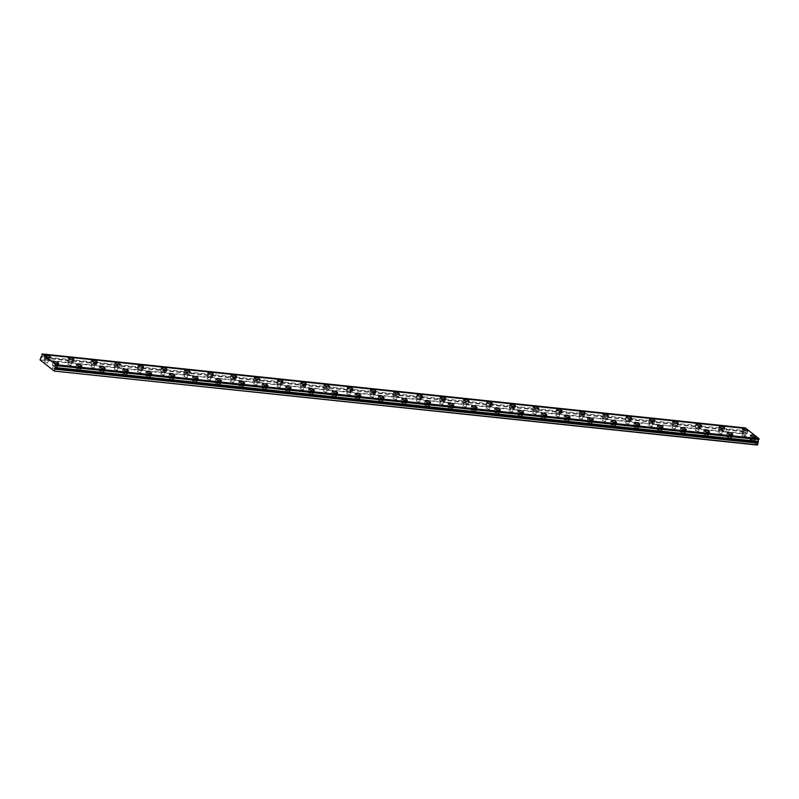 <?xml version="1.0" encoding="UTF-8"?>
<svg xmlns="http://www.w3.org/2000/svg" width="799" height="799" viewBox="0 0 799 799"><rect width="100%" height="100%" fill="white"/><g stroke="black" fill="none" stroke-linecap="round" stroke-linejoin="round"><path stroke-width="0.6" stroke-dasharray="4 3" d="M751.569 438.431L753.866 439.51L751.569 438.431M750.561 441.677L752.868 442.756L750.561 441.677M728.328 435.984L730.626 437.073L728.328 435.984M727.32 439.23L729.617 440.309L727.32 439.23M46.272 358.801L48.579 359.88L46.272 358.801M45.273 362.047L47.57 363.126L45.273 362.047M69.523 361.248L71.82 362.327L69.523 361.248M68.514 364.484L70.811 365.572L68.514 364.484M92.764 363.695L95.061 364.773L92.764 363.695M91.755 366.931L94.062 368.019L91.755 366.931M116.005 366.142L118.302 367.22L116.005 366.142M115.006 369.378L117.303 370.466L115.006 369.378M139.246 368.579L141.553 369.667L139.246 368.579M138.247 371.825L140.544 372.903L138.247 371.825M162.497 371.026L164.794 372.114L162.497 371.026M161.488 374.272L163.785 375.35L161.488 374.272M185.738 373.473L188.035 374.551L185.738 373.473M184.729 376.719L187.036 377.797L184.729 376.719M208.978 375.92L211.276 376.998L208.978 375.92M207.98 379.165L210.277 380.244L207.98 379.165M232.219 378.366L234.526 379.445L232.219 378.366M231.221 381.602L233.518 382.691L231.221 381.602M255.47 380.813L257.767 381.892L255.47 380.813M254.462 384.049L256.759 385.138L254.462 384.049M278.711 383.25L281.008 384.339L278.711 383.25M277.702 386.496L280.01 387.585L277.702 386.496M301.952 385.697L304.249 386.786L301.952 385.697M300.953 388.943L303.25 390.022L300.953 388.943M325.193 388.144L327.5 389.233L325.193 388.144M324.194 391.39L326.491 392.469L324.194 391.39M348.444 390.591L350.741 391.67L348.444 390.591M347.435 393.837L349.732 394.916L347.435 393.837M371.685 393.038L373.982 394.117L371.685 393.038M370.686 396.274L372.983 397.363L370.686 396.274M394.926 395.485L397.223 396.564L394.926 395.485M393.927 398.721L396.224 399.81L393.927 398.721M418.177 397.922L420.474 399.011L418.177 397.922M417.168 401.168L419.465 402.257L417.168 401.168M441.418 400.369L443.715 401.458L441.418 400.369M440.409 403.615L442.706 404.693L440.409 403.615M464.658 402.816L466.956 403.904L464.658 402.816M463.66 406.062L465.957 407.14L463.66 406.062M487.899 405.263L490.196 406.341L487.899 405.263M486.901 408.509L489.198 409.587L486.901 408.509M511.15 407.71L513.447 408.788L511.15 407.71M510.142 410.946L512.439 412.034L510.142 410.946M534.391 410.157L536.688 411.235L534.391 410.157M533.382 413.393L535.68 414.481L533.382 413.393M557.632 412.604L559.929 413.682L557.632 412.604M556.633 415.84L558.93 416.928L556.633 415.84M580.873 415.041L583.17 416.129L580.873 415.041M579.874 418.286L582.171 419.365L579.874 418.286M604.124 417.487L606.421 418.576L604.124 417.487M603.115 420.733L605.412 421.812L603.115 420.733M627.365 419.934L629.662 421.013L627.365 419.934M626.356 423.18L628.653 424.259L626.356 423.18M650.606 422.381L652.903 423.46L650.606 422.381M649.607 425.627L651.904 426.706L649.607 425.627M673.847 424.828L676.144 425.907L673.847 424.828M672.848 428.064L675.145 429.153L672.848 428.064M705.078 433.537L707.385 434.626L705.078 433.537M704.079 436.783L706.376 437.862L704.079 436.783M681.837 431.09L684.134 432.179L681.837 431.09M680.838 434.336L683.135 435.415L680.838 434.336M658.596 428.654L660.893 429.732L658.596 428.654M657.587 431.889L659.894 432.978L657.587 431.889M635.355 426.207L637.652 427.285L635.355 426.207M634.346 429.443L636.643 430.531L634.346 429.443M612.104 423.76L614.411 424.838L612.104 423.76M611.105 427.006L613.402 428.084L611.105 427.006M588.863 421.313L591.16 422.391L588.863 421.313M587.864 424.559L590.161 425.637L587.864 424.559M565.622 418.866L567.919 419.954L565.622 418.866M564.613 422.112L566.92 423.19L564.613 422.112M542.381 416.419L544.678 417.507L542.381 416.419M541.372 419.665L543.67 420.743L541.372 419.665M519.13 413.972L521.437 415.061L519.13 413.972M518.132 417.218L520.429 418.306L518.132 417.218M495.889 411.535L498.186 412.614L495.889 411.535M494.891 414.771L497.188 415.86L494.891 414.771M472.648 409.088L474.946 410.167L472.648 409.088M471.64 412.324L473.947 413.413L471.64 412.324M449.408 406.641L451.705 407.72L449.408 406.641M448.399 409.887L450.696 410.966L448.399 409.887M426.157 404.194L428.464 405.283L426.157 404.194M425.158 407.44L427.455 408.519L425.158 407.44M402.916 401.747L405.213 402.836L402.916 401.747M401.917 404.993L404.214 406.072L401.917 404.993M379.675 399.3L381.972 400.389L379.675 399.3M378.666 402.546L380.973 403.635L378.666 402.546M356.434 396.863L358.731 397.942L356.434 396.863M355.425 400.099L357.722 401.188L355.425 400.099M147.236 374.851L149.533 375.929L147.236 374.851M146.237 378.097L148.534 379.175L146.237 378.097M123.995 372.404L126.292 373.493L123.995 372.404M122.996 375.65L125.293 376.728L122.996 375.65M100.754 369.957L103.051 371.046L100.754 369.957M99.745 373.203L102.042 374.282L99.745 373.203M77.513 367.51L79.81 368.599L77.513 367.51M76.504 370.756L78.801 371.845L76.504 370.756M697.098 427.275L699.395 428.354L697.098 427.275M696.089 430.511L698.386 431.6L696.089 430.511M720.338 429.712L722.636 430.801L720.338 429.712M719.33 432.958L721.627 434.047L719.33 432.958M743.579 432.159L745.876 433.248L743.579 432.159M742.581 435.405L744.878 436.484L742.581 435.405M54.262 365.073L56.559 366.152L54.262 365.073M53.263 368.309L55.56 369.398L53.263 368.309M170.487 377.298L172.784 378.376L170.487 377.298M169.478 380.544L171.775 381.622L169.478 380.544M193.728 379.745L196.025 380.823L193.728 379.745M192.719 382.981L195.026 384.069L192.719 382.981M216.968 382.192L219.266 383.27L216.968 382.192M215.97 385.428L218.267 386.516L215.97 385.428M240.209 384.629L242.516 385.717L240.209 384.629M239.211 387.875L241.508 388.953L239.211 387.875M263.46 387.076L265.757 388.164L263.46 387.076M262.452 390.321L264.749 391.4L262.452 390.321M286.701 389.522L288.998 390.611L286.701 389.522M285.692 392.768L288 393.847L285.692 392.768M309.942 391.969L312.239 393.048L309.942 391.969M308.943 395.215L311.24 396.294L308.943 395.215M333.183 394.416L335.49 395.495L333.183 394.416M332.184 397.652L334.481 398.741L332.184 397.652M41.868 354.636L744.988 428.713A1.129 0.639 96 0 1 744.418 430.521L41.258 356.614M753.737 440.129A2.826 0.779 17.2 0 0 755.045 439.879A2.826 0.779 17.2 0 0 753.787 438.761A2.826 0.779 17.2 0 0 750.96 437.952A2.826 0.779 17.2 0 0 749.652 438.212A2.826 0.779 17.2 0 0 750.91 439.32A2.826 0.779 17.2 0 0 753.737 440.129M730.496 437.692A2.826 0.779 17.2 0 0 731.804 437.433A2.826 0.779 17.2 0 0 730.546 436.314A2.826 0.779 17.2 0 0 727.719 435.505A2.826 0.779 17.2 0 0 726.411 435.765A2.826 0.779 17.2 0 0 727.669 436.873A2.826 0.779 17.2 0 0 730.496 437.692M48.449 360.509A2.826 0.779 17.2 0 0 49.758 360.249A2.826 0.779 17.2 0 0 48.489 359.131A2.826 0.779 17.2 0 0 45.673 358.322A2.826 0.779 17.2 0 0 44.364 358.581A2.826 0.779 17.2 0 0 45.623 359.69A2.826 0.779 17.2 0 0 48.449 360.509M71.69 362.946A2.826 0.779 17.2 0 0 72.999 362.696A2.826 0.779 17.2 0 0 71.74 361.577A2.826 0.779 17.2 0 0 68.914 360.768A2.826 0.779 17.2 0 0 67.605 361.028A2.826 0.779 17.2 0 0 68.864 362.137A2.826 0.779 17.2 0 0 71.69 362.946M94.931 365.393A2.826 0.779 17.2 0 0 96.24 365.143A2.826 0.779 17.2 0 0 94.981 364.024A2.826 0.779 17.2 0 0 92.155 363.215A2.826 0.779 17.2 0 0 90.846 363.465A2.826 0.779 17.2 0 0 92.115 364.584A2.826 0.779 17.2 0 0 94.931 365.393M118.182 367.84A2.826 0.779 17.2 0 0 119.49 367.59A2.826 0.779 17.2 0 0 118.222 366.471A2.826 0.779 17.2 0 0 115.396 365.662A2.826 0.779 17.2 0 0 114.087 365.912A2.826 0.779 17.2 0 0 115.356 367.031A2.826 0.779 17.2 0 0 118.182 367.84M141.423 370.287A2.826 0.779 17.2 0 0 142.731 370.027A2.826 0.779 17.2 0 0 141.463 368.918A2.826 0.779 17.2 0 0 138.646 368.109A2.826 0.779 17.2 0 0 137.338 368.359A2.826 0.779 17.2 0 0 138.597 369.478A2.826 0.779 17.2 0 0 141.423 370.287M164.664 372.733A2.826 0.779 17.2 0 0 165.972 372.474A2.826 0.779 17.2 0 0 164.714 371.365A2.826 0.779 17.2 0 0 161.887 370.546A2.826 0.779 17.2 0 0 160.579 370.806A2.826 0.779 17.2 0 0 161.837 371.925A2.826 0.779 17.2 0 0 164.664 372.733M187.905 375.18A2.826 0.779 17.2 0 0 189.213 374.921A2.826 0.779 17.2 0 0 187.955 373.802A2.826 0.779 17.2 0 0 185.128 372.993A2.826 0.779 17.2 0 0 183.82 373.253A2.826 0.779 17.2 0 0 185.088 374.361A2.826 0.779 17.2 0 0 187.905 375.18M211.156 377.617A2.826 0.779 17.2 0 0 212.464 377.368A2.826 0.779 17.2 0 0 211.196 376.249A2.826 0.779 17.2 0 0 208.369 375.44A2.826 0.779 17.2 0 0 207.061 375.7A2.826 0.779 17.2 0 0 208.329 376.808A2.826 0.779 17.2 0 0 211.156 377.617M234.397 380.064A2.826 0.779 17.2 0 0 235.705 379.815A2.826 0.779 17.2 0 0 234.437 378.696A2.826 0.779 17.2 0 0 231.62 377.887A2.826 0.779 17.2 0 0 230.312 378.137A2.826 0.779 17.2 0 0 231.57 379.255A2.826 0.779 17.2 0 0 234.397 380.064M257.638 382.511A2.826 0.779 17.2 0 0 258.946 382.262A2.826 0.779 17.2 0 0 257.687 381.143A2.826 0.779 17.2 0 0 254.861 380.334A2.826 0.779 17.2 0 0 253.553 380.584A2.826 0.779 17.2 0 0 254.811 381.702A2.826 0.779 17.2 0 0 257.638 382.511M280.878 384.958A2.826 0.779 17.2 0 0 282.187 384.699A2.826 0.779 17.2 0 0 280.928 383.59A2.826 0.779 17.2 0 0 278.102 382.781A2.826 0.779 17.2 0 0 276.794 383.031A2.826 0.779 17.2 0 0 278.062 384.149A2.826 0.779 17.2 0 0 280.878 384.958M304.129 387.405A2.826 0.779 17.2 0 0 305.438 387.145A2.826 0.779 17.2 0 0 304.169 386.037A2.826 0.779 17.2 0 0 301.343 385.218A2.826 0.779 17.2 0 0 300.034 385.478A2.826 0.779 17.2 0 0 301.303 386.596A2.826 0.779 17.2 0 0 304.129 387.405M327.37 389.852A2.826 0.779 17.2 0 0 328.679 389.592A2.826 0.779 17.2 0 0 327.41 388.474A2.826 0.779 17.2 0 0 324.594 387.665A2.826 0.779 17.2 0 0 323.285 387.924A2.826 0.779 17.2 0 0 324.544 389.033A2.826 0.779 17.2 0 0 327.37 389.852M350.611 392.289A2.826 0.779 17.2 0 0 351.92 392.039A2.826 0.779 17.2 0 0 350.661 390.921A2.826 0.779 17.2 0 0 347.835 390.112A2.826 0.779 17.2 0 0 346.526 390.371A2.826 0.779 17.2 0 0 347.785 391.48A2.826 0.779 17.2 0 0 350.611 392.289M373.852 394.736A2.826 0.779 17.2 0 0 375.16 394.486A2.826 0.779 17.2 0 0 373.902 393.368A2.826 0.779 17.2 0 0 371.076 392.559A2.826 0.779 17.2 0 0 369.767 392.818A2.826 0.779 17.2 0 0 371.036 393.927A2.826 0.779 17.2 0 0 373.852 394.736M397.103 397.183A2.826 0.779 17.2 0 0 398.411 396.933A2.826 0.779 17.2 0 0 397.143 395.815A2.826 0.779 17.2 0 0 394.316 395.006A2.826 0.779 17.2 0 0 393.008 395.255A2.826 0.779 17.2 0 0 394.277 396.374A2.826 0.779 17.2 0 0 397.103 397.183M420.344 399.63A2.826 0.779 17.2 0 0 421.652 399.37A2.826 0.779 17.2 0 0 420.384 398.262A2.826 0.779 17.2 0 0 417.567 397.453A2.826 0.779 17.2 0 0 416.259 397.702A2.826 0.779 17.2 0 0 417.517 398.821A2.826 0.779 17.2 0 0 420.344 399.63M443.585 402.077A2.826 0.779 17.2 0 0 444.893 401.817A2.826 0.779 17.2 0 0 443.635 400.708A2.826 0.779 17.2 0 0 440.808 399.899A2.826 0.779 17.2 0 0 439.5 400.149A2.826 0.779 17.2 0 0 440.758 401.268A2.826 0.779 17.2 0 0 443.585 402.077M466.826 404.524A2.826 0.779 17.2 0 0 468.134 404.264A2.826 0.779 17.2 0 0 466.876 403.155A2.826 0.779 17.2 0 0 464.049 402.336A2.826 0.779 17.2 0 0 462.741 402.596A2.826 0.779 17.2 0 0 464.009 403.715A2.826 0.779 17.2 0 0 466.826 404.524M490.077 406.971A2.826 0.779 17.2 0 0 491.385 406.711A2.826 0.779 17.2 0 0 490.117 405.592A2.826 0.779 17.2 0 0 487.29 404.783A2.826 0.779 17.2 0 0 485.982 405.043A2.826 0.779 17.2 0 0 487.25 406.152A2.826 0.779 17.2 0 0 490.077 406.971M513.318 409.408A2.826 0.779 17.2 0 0 514.626 409.158A2.826 0.779 17.2 0 0 513.357 408.039A2.826 0.779 17.2 0 0 510.541 407.23A2.826 0.779 17.2 0 0 509.233 407.49A2.826 0.779 17.2 0 0 510.491 408.599A2.826 0.779 17.2 0 0 513.318 409.408M536.558 411.855A2.826 0.779 17.2 0 0 537.867 411.605A2.826 0.779 17.2 0 0 536.608 410.486A2.826 0.779 17.2 0 0 533.782 409.677A2.826 0.779 17.2 0 0 532.474 409.927A2.826 0.779 17.2 0 0 533.732 411.046A2.826 0.779 17.2 0 0 536.558 411.855M559.799 414.301A2.826 0.779 17.2 0 0 561.108 414.052A2.826 0.779 17.2 0 0 559.849 412.933A2.826 0.779 17.2 0 0 557.023 412.124A2.826 0.779 17.2 0 0 555.714 412.374A2.826 0.779 17.2 0 0 556.983 413.492A2.826 0.779 17.2 0 0 559.799 414.301M583.05 416.748A2.826 0.779 17.2 0 0 584.359 416.489A2.826 0.779 17.2 0 0 583.09 415.38A2.826 0.779 17.2 0 0 580.264 414.571A2.826 0.779 17.2 0 0 578.955 414.821A2.826 0.779 17.2 0 0 580.224 415.939A2.826 0.779 17.2 0 0 583.05 416.748M606.291 419.195A2.826 0.779 17.2 0 0 607.6 418.936A2.826 0.779 17.2 0 0 606.331 417.827A2.826 0.779 17.2 0 0 603.515 417.008A2.826 0.779 17.2 0 0 602.206 417.268A2.826 0.779 17.2 0 0 603.465 418.386A2.826 0.779 17.2 0 0 606.291 419.195M629.532 421.642A2.826 0.779 17.2 0 0 630.84 421.383A2.826 0.779 17.2 0 0 629.582 420.264A2.826 0.779 17.2 0 0 626.756 419.455A2.826 0.779 17.2 0 0 625.447 419.715A2.826 0.779 17.2 0 0 626.706 420.823A2.826 0.779 17.2 0 0 629.532 421.642M652.773 424.079A2.826 0.779 17.2 0 0 654.081 423.83A2.826 0.779 17.2 0 0 652.823 422.711A2.826 0.779 17.2 0 0 649.996 421.902A2.826 0.779 17.2 0 0 648.688 422.162A2.826 0.779 17.2 0 0 649.957 423.27A2.826 0.779 17.2 0 0 652.773 424.079M676.024 426.526A2.826 0.779 17.2 0 0 677.332 426.276A2.826 0.779 17.2 0 0 676.064 425.158A2.826 0.779 17.2 0 0 673.237 424.349A2.826 0.779 17.2 0 0 671.929 424.609A2.826 0.779 17.2 0 0 673.197 425.717A2.826 0.779 17.2 0 0 676.024 426.526M707.255 435.245A2.826 0.779 17.2 0 0 708.563 434.986A2.826 0.779 17.2 0 0 707.295 433.877A2.826 0.779 17.2 0 0 704.468 433.058A2.826 0.779 17.2 0 0 703.16 433.318A2.826 0.779 17.2 0 0 704.428 434.436A2.826 0.779 17.2 0 0 707.255 435.245M684.004 432.798A2.826 0.779 17.2 0 0 685.312 432.539A2.826 0.779 17.2 0 0 684.054 431.43A2.826 0.779 17.2 0 0 681.227 430.621A2.826 0.779 17.2 0 0 679.919 430.871A2.826 0.779 17.2 0 0 681.187 431.989A2.826 0.779 17.2 0 0 684.004 432.798M660.763 430.351A2.826 0.779 17.2 0 0 662.071 430.102A2.826 0.779 17.2 0 0 660.813 428.983A2.826 0.779 17.2 0 0 657.986 428.174A2.826 0.779 17.2 0 0 656.678 428.424A2.826 0.779 17.2 0 0 657.937 429.542A2.826 0.779 17.2 0 0 660.763 430.351M637.522 427.904A2.826 0.779 17.2 0 0 638.83 427.655A2.826 0.779 17.2 0 0 637.572 426.536A2.826 0.779 17.2 0 0 634.746 425.727A2.826 0.779 17.2 0 0 633.437 425.977A2.826 0.779 17.2 0 0 634.696 427.095A2.826 0.779 17.2 0 0 637.522 427.904M614.281 425.458A2.826 0.779 17.2 0 0 615.59 425.208A2.826 0.779 17.2 0 0 614.321 424.089A2.826 0.779 17.2 0 0 611.495 423.28A2.826 0.779 17.2 0 0 610.186 423.54A2.826 0.779 17.2 0 0 611.455 424.649A2.826 0.779 17.2 0 0 614.281 425.458M591.03 423.021A2.826 0.779 17.2 0 0 592.339 422.761A2.826 0.779 17.2 0 0 591.08 421.642A2.826 0.779 17.2 0 0 588.254 420.833A2.826 0.779 17.2 0 0 586.945 421.093A2.826 0.779 17.2 0 0 588.214 422.202A2.826 0.779 17.2 0 0 591.03 423.021M567.789 420.574A2.826 0.779 17.2 0 0 569.098 420.314A2.826 0.779 17.2 0 0 567.839 419.205A2.826 0.779 17.2 0 0 565.013 418.386A2.826 0.779 17.2 0 0 563.704 418.646A2.826 0.779 17.2 0 0 564.963 419.765A2.826 0.779 17.2 0 0 567.789 420.574M544.548 418.127A2.826 0.779 17.2 0 0 545.857 417.867A2.826 0.779 17.2 0 0 544.588 416.758A2.826 0.779 17.2 0 0 541.772 415.949A2.826 0.779 17.2 0 0 540.464 416.199A2.826 0.779 17.2 0 0 541.722 417.318A2.826 0.779 17.2 0 0 544.548 418.127M521.308 415.68A2.826 0.779 17.2 0 0 522.616 415.43A2.826 0.779 17.2 0 0 521.347 414.311A2.826 0.779 17.2 0 0 518.521 413.502A2.826 0.779 17.2 0 0 517.213 413.752A2.826 0.779 17.2 0 0 518.481 414.871A2.826 0.779 17.2 0 0 521.308 415.68M498.057 413.233A2.826 0.779 17.2 0 0 499.365 412.983A2.826 0.779 17.2 0 0 498.107 411.865A2.826 0.779 17.2 0 0 495.28 411.056A2.826 0.779 17.2 0 0 493.972 411.305A2.826 0.779 17.2 0 0 495.24 412.424A2.826 0.779 17.2 0 0 498.057 413.233M474.816 410.786A2.826 0.779 17.2 0 0 476.124 410.536A2.826 0.779 17.2 0 0 474.866 409.418A2.826 0.779 17.2 0 0 472.039 408.609A2.826 0.779 17.2 0 0 470.731 408.868A2.826 0.779 17.2 0 0 471.989 409.977A2.826 0.779 17.2 0 0 474.816 410.786M451.575 408.349A2.826 0.779 17.2 0 0 452.883 408.089A2.826 0.779 17.2 0 0 451.615 406.971A2.826 0.779 17.2 0 0 448.798 406.162A2.826 0.779 17.2 0 0 447.49 406.421A2.826 0.779 17.2 0 0 448.748 407.53A2.826 0.779 17.2 0 0 451.575 408.349M428.334 405.902A2.826 0.779 17.2 0 0 429.642 405.642A2.826 0.779 17.2 0 0 428.374 404.534A2.826 0.779 17.2 0 0 425.547 403.715A2.826 0.779 17.2 0 0 424.239 403.974A2.826 0.779 17.2 0 0 425.507 405.093A2.826 0.779 17.2 0 0 428.334 405.902M405.083 403.455A2.826 0.779 17.2 0 0 406.391 403.195A2.826 0.779 17.2 0 0 405.133 402.087A2.826 0.779 17.2 0 0 402.306 401.278A2.826 0.779 17.2 0 0 400.998 401.527A2.826 0.779 17.2 0 0 402.267 402.646A2.826 0.779 17.2 0 0 405.083 403.455M381.842 401.008A2.826 0.779 17.2 0 0 383.15 400.748A2.826 0.779 17.2 0 0 381.892 399.64A2.826 0.779 17.2 0 0 379.066 398.831A2.826 0.779 17.2 0 0 377.757 399.081A2.826 0.779 17.2 0 0 379.016 400.199A2.826 0.779 17.2 0 0 381.842 401.008M358.601 398.561A2.826 0.779 17.2 0 0 359.91 398.311A2.826 0.779 17.2 0 0 358.641 397.193A2.826 0.779 17.2 0 0 355.825 396.384A2.826 0.779 17.2 0 0 354.516 396.634A2.826 0.779 17.2 0 0 355.775 397.752A2.826 0.779 17.2 0 0 358.601 398.561M149.413 376.559A2.826 0.779 17.2 0 0 150.721 376.299A2.826 0.779 17.2 0 0 149.453 375.18A2.826 0.779 17.2 0 0 146.626 374.371A2.826 0.779 17.2 0 0 145.318 374.631A2.826 0.779 17.2 0 0 146.587 375.74A2.826 0.779 17.2 0 0 149.413 376.559M126.162 374.112A2.826 0.779 17.2 0 0 127.47 373.852A2.826 0.779 17.2 0 0 126.212 372.743A2.826 0.779 17.2 0 0 123.386 371.925A2.826 0.779 17.2 0 0 122.077 372.184A2.826 0.779 17.2 0 0 123.346 373.303A2.826 0.779 17.2 0 0 126.162 374.112M102.921 371.665A2.826 0.779 17.2 0 0 104.23 371.405A2.826 0.779 17.2 0 0 102.971 370.297A2.826 0.779 17.2 0 0 100.145 369.488A2.826 0.779 17.2 0 0 98.836 369.737A2.826 0.779 17.2 0 0 100.095 370.856A2.826 0.779 17.2 0 0 102.921 371.665M79.68 369.218A2.826 0.779 17.2 0 0 80.989 368.968A2.826 0.779 17.2 0 0 79.72 367.85A2.826 0.779 17.2 0 0 76.904 367.041A2.826 0.779 17.2 0 0 75.595 367.29A2.826 0.779 17.2 0 0 76.854 368.409A2.826 0.779 17.2 0 0 79.68 369.218M699.265 428.973A2.826 0.779 17.2 0 0 700.573 428.723A2.826 0.779 17.2 0 0 699.305 427.605A2.826 0.779 17.2 0 0 696.488 426.796A2.826 0.779 17.2 0 0 695.18 427.046A2.826 0.779 17.2 0 0 696.438 428.164A2.826 0.779 17.2 0 0 699.265 428.973M722.506 431.42A2.826 0.779 17.2 0 0 723.814 431.16A2.826 0.779 17.2 0 0 722.556 430.052A2.826 0.779 17.2 0 0 719.729 429.243A2.826 0.779 17.2 0 0 718.421 429.492A2.826 0.779 17.2 0 0 719.679 430.611A2.826 0.779 17.2 0 0 722.506 431.42M745.747 433.867A2.826 0.779 17.2 0 0 747.055 433.607A2.826 0.779 17.2 0 0 745.797 432.499A2.826 0.779 17.2 0 0 742.97 431.69A2.826 0.779 17.2 0 0 741.662 431.939A2.826 0.779 17.2 0 0 742.93 433.058A2.826 0.779 17.2 0 0 745.747 433.867M56.439 366.771A2.826 0.779 17.2 0 0 57.748 366.521A2.826 0.779 17.2 0 0 56.479 365.403A2.826 0.779 17.2 0 0 53.653 364.594A2.826 0.779 17.2 0 0 52.344 364.843A2.826 0.779 17.2 0 0 53.613 365.962A2.826 0.779 17.2 0 0 56.439 366.771M172.654 378.996A2.826 0.779 17.2 0 0 173.962 378.746A2.826 0.779 17.2 0 0 172.694 377.627A2.826 0.779 17.2 0 0 169.877 376.818A2.826 0.779 17.2 0 0 168.569 377.078A2.826 0.779 17.2 0 0 169.827 378.187A2.826 0.779 17.2 0 0 172.654 378.996M195.895 381.443A2.826 0.779 17.2 0 0 197.203 381.193A2.826 0.779 17.2 0 0 195.945 380.074A2.826 0.779 17.2 0 0 193.118 379.265A2.826 0.779 17.2 0 0 191.81 379.515A2.826 0.779 17.2 0 0 193.068 380.634A2.826 0.779 17.2 0 0 195.895 381.443M219.136 383.89A2.826 0.779 17.2 0 0 220.444 383.64A2.826 0.779 17.2 0 0 219.186 382.521A2.826 0.779 17.2 0 0 216.359 381.712A2.826 0.779 17.2 0 0 215.051 381.962A2.826 0.779 17.2 0 0 216.319 383.081A2.826 0.779 17.2 0 0 219.136 383.89M242.387 386.336A2.826 0.779 17.2 0 0 243.695 386.077A2.826 0.779 17.2 0 0 242.427 384.968A2.826 0.779 17.2 0 0 239.6 384.159A2.826 0.779 17.2 0 0 238.292 384.409A2.826 0.779 17.2 0 0 239.56 385.527A2.826 0.779 17.2 0 0 242.387 386.336M265.628 388.783A2.826 0.779 17.2 0 0 266.936 388.524A2.826 0.779 17.2 0 0 265.668 387.415A2.826 0.779 17.2 0 0 262.851 386.596A2.826 0.779 17.2 0 0 261.543 386.856A2.826 0.779 17.2 0 0 262.801 387.974A2.826 0.779 17.2 0 0 265.628 388.783M288.868 391.23A2.826 0.779 17.2 0 0 290.177 390.971A2.826 0.779 17.2 0 0 288.918 389.852A2.826 0.779 17.2 0 0 286.092 389.043A2.826 0.779 17.2 0 0 284.784 389.303A2.826 0.779 17.2 0 0 286.042 390.411A2.826 0.779 17.2 0 0 288.868 391.23M312.109 393.667A2.826 0.779 17.2 0 0 313.418 393.418A2.826 0.779 17.2 0 0 312.159 392.299A2.826 0.779 17.2 0 0 309.333 391.49A2.826 0.779 17.2 0 0 308.024 391.75A2.826 0.779 17.2 0 0 309.293 392.858A2.826 0.779 17.2 0 0 312.109 393.667M335.36 396.114A2.826 0.779 17.2 0 0 336.669 395.865A2.826 0.779 17.2 0 0 335.4 394.746A2.826 0.779 17.2 0 0 332.574 393.937A2.826 0.779 17.2 0 0 331.265 394.197A2.826 0.779 17.2 0 0 332.534 395.305A2.826 0.779 17.2 0 0 335.36 396.114M757.372 445.043L743.14 433.867L40.02 359.9M743.14 433.867L744.368 430.591M744.988 428.604L745.317 427.924M743.06 433.408L39.95 359.44M743.589 431.72L40.469 357.752M42.047 354.067L745.157 428.044M744.139 431.35L41.019 357.373M744.988 428.713L41.868 354.736M41.308 356.554L744.418 430.521M752.868 442.756L753.866 439.51M729.617 440.309L730.626 437.073M47.57 363.126L48.579 359.88M70.811 365.572L71.82 362.327M94.062 368.019L95.061 364.773M117.303 370.466L118.302 367.22M140.544 372.903L141.553 369.667M163.785 375.35L164.794 372.114M187.036 377.797L188.035 374.551M210.277 380.244L211.276 376.998M233.518 382.691L234.526 379.445M256.759 385.138L257.767 381.892M280.01 387.585L281.008 384.339M303.25 390.022L304.249 386.786M326.491 392.469L327.5 389.233M349.732 394.916L350.741 391.67M372.983 397.363L373.982 394.117M396.224 399.81L397.223 396.564M419.465 402.257L420.474 399.011M442.706 404.693L443.715 401.458M465.957 407.14L466.956 403.904M489.198 409.587L490.196 406.341M512.439 412.034L513.447 408.788M535.68 414.481L536.688 411.235M558.93 416.928L559.929 413.682M582.171 419.365L583.17 416.129M605.412 421.812L606.421 418.576M628.653 424.259L629.662 421.013M651.904 426.706L652.903 423.46M675.145 429.153L676.144 425.907M706.376 437.862L707.385 434.626M683.135 435.415L684.134 432.179M659.894 432.978L660.893 429.732M636.643 430.531L637.652 427.285M613.402 428.084L614.411 424.838M590.161 425.637L591.16 422.391M566.92 423.19L567.919 419.954M543.67 420.743L544.678 417.507M520.429 418.306L521.437 415.061M497.188 415.86L498.186 412.614M473.947 413.413L474.946 410.167M450.696 410.966L451.705 407.72M427.455 408.519L428.464 405.283M404.214 406.072L405.213 402.836M380.973 403.635L381.972 400.389M357.722 401.188L358.731 397.942M148.534 379.175L149.533 375.929M125.293 376.728L126.292 373.493M102.042 374.282L103.051 371.046M78.801 371.845L79.81 368.599M698.386 431.6L699.395 428.354M721.627 434.047L722.636 430.801M744.878 436.484L745.876 433.248M55.56 369.398L56.559 366.152M171.775 381.622L172.784 378.376M195.026 384.069L196.025 380.823M218.267 386.516L219.266 383.27M241.508 388.953L242.516 385.717M264.749 391.4L265.757 388.164M288 393.847L288.998 390.611M311.24 396.294L312.239 393.048M334.481 398.741L335.49 395.495M755.045 439.879L755.954 436.963M731.804 437.433L732.703 434.516M49.758 360.249L50.657 357.333M72.999 362.696L73.907 359.78M96.24 365.143L97.148 362.217M119.49 367.59L120.389 364.664M142.731 370.027L143.63 367.111M165.972 372.474L166.881 369.557M189.213 374.921L190.122 372.004M212.464 377.368L213.363 374.451M235.705 379.815L236.604 376.898M258.946 382.262L259.855 379.335M282.187 384.699L283.096 381.782M305.438 387.145L306.337 384.229M328.679 389.592L329.578 386.676M351.92 392.039L352.828 389.123M375.16 394.486L376.069 391.57M398.411 396.933L399.31 394.007M421.652 399.37L422.551 396.454M444.893 401.817L445.802 398.901M468.134 404.264L469.043 401.348M491.385 406.711L492.284 403.795M514.626 409.158L515.525 406.242M537.867 411.605L538.776 408.688M561.108 414.052L562.017 411.125M584.359 416.489L585.258 413.572M607.6 418.936L608.498 416.019M630.84 421.383L631.749 418.466M654.081 423.83L654.99 420.913M677.332 426.276L678.231 423.36M708.563 434.986L709.462 432.069M685.312 432.539L686.221 429.622M662.071 430.102L662.98 427.175M638.83 427.655L639.729 424.738M615.59 425.208L616.488 422.291M592.339 422.761L593.248 419.845M569.098 420.314L570.007 417.398M545.857 417.867L546.756 414.951M522.616 415.43L523.515 412.504M499.365 412.983L500.274 410.057M476.124 410.536L477.033 407.62M452.883 408.089L453.782 405.173M429.642 405.642L430.541 402.726M406.391 403.195L407.3 400.279M383.15 400.748L384.059 397.832M359.91 398.311L360.808 395.385M150.721 376.299L151.62 373.383M127.47 373.852L128.379 370.936M104.23 371.405L105.138 368.489M80.989 368.968L81.888 366.042M700.573 428.723L701.472 425.797M723.814 431.16L724.723 428.244M747.055 433.607L747.964 430.691M57.748 366.521L58.647 363.595M173.962 378.746L174.861 375.83M197.203 381.193L198.112 378.277M220.444 383.64L221.353 380.714M243.695 386.077L244.594 383.16M266.936 388.524L267.835 385.607M290.177 390.971L291.086 388.054M313.418 393.418L314.327 390.501M336.669 395.865L337.568 392.948M749.832 441.817L750.83 438.571M726.581 439.37L727.589 436.124M44.534 362.187L45.543 358.941M67.785 364.634L68.784 361.388M91.026 367.081L92.025 363.835M114.267 369.528L115.276 366.282M137.508 371.964L138.517 368.729M160.759 374.411L161.758 371.175M184 376.858L184.998 373.612M207.241 379.305L208.249 376.059M230.482 381.752L231.49 378.506M253.732 384.199L254.731 380.953M276.973 386.636L277.972 383.4M300.214 389.083L301.223 385.847M323.455 391.53L324.464 388.284M346.706 393.977L347.705 390.731M369.947 396.424L370.946 393.178M393.188 398.871L394.197 395.625M416.429 401.308L417.438 398.072M439.68 403.755L440.678 400.519M462.921 406.202L463.919 402.966M486.162 408.649L487.17 405.403M509.402 411.095L510.411 407.85M532.653 413.542L533.652 410.296M555.894 415.989L556.893 412.743M579.135 418.426L580.144 415.19M602.376 420.873L603.385 417.637M625.627 423.32L626.626 420.074M648.868 425.767L649.867 422.521M672.109 428.214L673.118 424.968M703.34 436.923L704.348 433.687M680.099 434.476L681.098 431.24M656.858 432.039L657.857 428.793M633.607 429.592L634.616 426.346M610.366 427.145L611.375 423.899M587.125 424.698L588.124 421.453M563.884 422.252L564.883 419.016M540.633 419.805L541.642 416.569M517.392 417.368L518.401 414.122M494.152 414.921L495.15 411.675M470.911 412.474L471.909 409.228M447.66 410.027L448.668 406.781M424.419 407.58L425.428 404.334M401.178 405.133L402.177 401.897M377.937 402.686L378.936 399.45M354.686 400.249L355.695 397.003M145.498 378.237L146.507 374.991M122.257 375.79L123.256 372.554M99.016 373.343L100.015 370.107M75.765 370.896L76.774 367.66M695.35 430.661L696.358 427.415M718.601 433.098L719.599 429.862M741.842 435.545L742.84 432.309M52.524 368.459L53.533 365.213M168.739 380.684L169.748 377.438M191.99 383.13L192.988 379.885M215.231 385.577L216.229 382.331M238.472 388.014L239.48 384.778M261.712 390.461L262.721 387.225M284.963 392.908L285.962 389.662M308.204 395.355L309.203 392.109M331.445 397.802L332.454 394.556M749.652 438.212L750.551 435.295M726.411 435.765L727.31 432.848M44.364 358.581L45.263 355.665M67.605 361.028L68.504 358.102M90.846 363.465L91.755 360.549M114.087 365.912L114.996 362.996M137.338 368.359L138.237 365.443M160.579 370.806L161.478 367.89M183.82 373.253L184.729 370.337M207.061 375.7L207.97 372.773M230.312 378.137L231.211 375.22M253.553 380.584L254.452 377.667M276.794 383.031L277.702 380.114M300.034 385.478L300.943 382.561M323.285 387.924L324.184 385.008M346.526 390.371L347.425 387.455M369.767 392.818L370.676 389.892M393.008 395.255L393.917 392.339M416.259 397.702L417.158 394.786M439.5 400.149L440.399 397.233M462.741 402.596L463.65 399.68M485.982 405.043L486.891 402.127M509.233 407.49L510.132 404.564M532.474 409.927L533.372 407.011M555.714 412.374L556.623 409.458M578.955 414.821L579.864 411.904M602.206 417.268L603.105 414.351M625.447 419.715L626.346 416.798M648.688 422.162L649.597 419.235M671.929 424.609L672.838 421.682M703.16 433.318L704.069 430.401M679.919 430.871L680.828 427.954M656.678 428.424L657.577 425.507M633.437 425.977L634.336 423.061M610.186 423.54L611.095 420.614M586.945 421.093L587.854 418.177M563.704 418.646L564.603 415.73M540.464 416.199L541.362 413.283M517.213 413.752L518.122 410.836M493.972 411.305L494.881 408.389M470.731 408.868L471.63 405.942M447.49 406.421L448.389 403.505M424.239 403.974L425.148 401.058M400.998 401.527L401.907 398.611M377.757 399.081L378.656 396.164M354.516 396.634L355.415 393.717M145.318 374.631L146.227 371.715M122.077 372.184L122.986 369.268M98.836 369.737L99.735 366.821M75.595 367.29L76.494 364.374M695.18 427.046L696.079 424.129M718.421 429.492L719.32 426.576M741.662 431.939L742.571 429.023M52.344 364.843L53.253 361.927M168.569 377.078L169.468 374.152M191.81 379.515L192.709 376.599M215.051 381.962L215.96 379.046M238.292 384.409L239.201 381.493M261.543 386.856L262.442 383.939M284.784 389.303L285.682 386.386M308.024 391.75L308.933 388.823M331.265 394.197L332.174 391.27"/><path stroke-width="1.2" d="M55.76 365.533L55.89 364.694L42.207 353.957L41.868 354.736A1.129 0.639 96 0 1 41.308 356.554L40.02 359.9L54.262 371.076L757.372 445.043L758.261 441.388A1.129 0.639 96 0 1 758.82 439.57L55.71 365.602L758.82 439.57M754.646 437.213A2.826 0.779 17.2 0 0 755.954 436.963A2.826 0.779 17.2 0 0 754.685 435.845A2.826 0.779 17.2 0 0 751.859 435.036A2.826 0.779 17.2 0 0 750.551 435.295A2.826 0.779 17.2 0 0 751.819 436.404A2.826 0.779 17.2 0 0 754.646 437.213M731.395 434.766A2.826 0.779 17.2 0 0 732.703 434.516A2.826 0.779 17.2 0 0 731.445 433.398A2.826 0.779 17.2 0 0 728.618 432.589A2.826 0.779 17.2 0 0 727.31 432.848A2.826 0.779 17.2 0 0 728.578 433.957A2.826 0.779 17.2 0 0 731.395 434.766M49.348 357.582A2.826 0.779 17.2 0 0 50.657 357.333A2.826 0.779 17.2 0 0 49.398 356.214A2.826 0.779 17.2 0 0 46.572 355.405A2.826 0.779 17.2 0 0 45.263 355.665A2.826 0.779 17.2 0 0 46.522 356.773A2.826 0.779 17.2 0 0 49.348 357.582M72.599 360.029A2.826 0.779 17.2 0 0 73.907 359.78A2.826 0.779 17.2 0 0 72.639 358.661A2.826 0.779 17.2 0 0 69.813 357.852A2.826 0.779 17.2 0 0 68.504 358.102A2.826 0.779 17.2 0 0 69.773 359.22A2.826 0.779 17.2 0 0 72.599 360.029M95.84 362.476A2.826 0.779 17.2 0 0 97.148 362.217A2.826 0.779 17.2 0 0 95.88 361.108A2.826 0.779 17.2 0 0 93.064 360.299A2.826 0.779 17.2 0 0 91.755 360.549A2.826 0.779 17.2 0 0 93.014 361.667A2.826 0.779 17.2 0 0 95.84 362.476M119.081 364.923A2.826 0.779 17.2 0 0 120.389 364.664A2.826 0.779 17.2 0 0 119.131 363.555A2.826 0.779 17.2 0 0 116.304 362.746A2.826 0.779 17.2 0 0 114.996 362.996A2.826 0.779 17.2 0 0 116.255 364.114A2.826 0.779 17.2 0 0 119.081 364.923M142.322 367.37A2.826 0.779 17.2 0 0 143.63 367.111A2.826 0.779 17.2 0 0 142.372 366.002A2.826 0.779 17.2 0 0 139.545 365.183A2.826 0.779 17.2 0 0 138.237 365.443A2.826 0.779 17.2 0 0 139.495 366.561A2.826 0.779 17.2 0 0 142.322 367.37M165.573 369.817A2.826 0.779 17.2 0 0 166.881 369.557A2.826 0.779 17.2 0 0 165.613 368.439A2.826 0.779 17.2 0 0 162.786 367.63A2.826 0.779 17.2 0 0 161.478 367.89A2.826 0.779 17.2 0 0 162.746 368.998A2.826 0.779 17.2 0 0 165.573 369.817M188.814 372.254A2.826 0.779 17.2 0 0 190.122 372.004A2.826 0.779 17.2 0 0 188.854 370.886A2.826 0.779 17.2 0 0 186.037 370.077A2.826 0.779 17.2 0 0 184.729 370.337A2.826 0.779 17.2 0 0 185.987 371.445A2.826 0.779 17.2 0 0 188.814 372.254M212.055 374.701A2.826 0.779 17.2 0 0 213.363 374.451A2.826 0.779 17.2 0 0 212.105 373.333A2.826 0.779 17.2 0 0 209.278 372.524A2.826 0.779 17.2 0 0 207.97 372.773A2.826 0.779 17.2 0 0 209.228 373.892A2.826 0.779 17.2 0 0 212.055 374.701M235.296 377.148A2.826 0.779 17.2 0 0 236.604 376.898A2.826 0.779 17.2 0 0 235.345 375.78A2.826 0.779 17.2 0 0 232.519 374.971A2.826 0.779 17.2 0 0 231.211 375.22A2.826 0.779 17.2 0 0 232.479 376.339A2.826 0.779 17.2 0 0 235.296 377.148M258.546 379.595A2.826 0.779 17.2 0 0 259.855 379.335A2.826 0.779 17.2 0 0 258.586 378.227A2.826 0.779 17.2 0 0 255.76 377.418A2.826 0.779 17.2 0 0 254.452 377.667A2.826 0.779 17.2 0 0 255.72 378.786A2.826 0.779 17.2 0 0 258.546 379.595M281.787 382.042A2.826 0.779 17.2 0 0 283.096 381.782A2.826 0.779 17.2 0 0 281.827 380.674A2.826 0.779 17.2 0 0 279.011 379.855A2.826 0.779 17.2 0 0 277.702 380.114A2.826 0.779 17.2 0 0 278.961 381.233A2.826 0.779 17.2 0 0 281.787 382.042M305.028 384.489A2.826 0.779 17.2 0 0 306.337 384.229A2.826 0.779 17.2 0 0 305.078 383.111A2.826 0.779 17.2 0 0 302.252 382.302A2.826 0.779 17.2 0 0 300.943 382.561A2.826 0.779 17.2 0 0 302.202 383.67A2.826 0.779 17.2 0 0 305.028 384.489M328.269 386.926A2.826 0.779 17.2 0 0 329.578 386.676A2.826 0.779 17.2 0 0 328.319 385.557A2.826 0.779 17.2 0 0 325.493 384.748A2.826 0.779 17.2 0 0 324.184 385.008A2.826 0.779 17.2 0 0 325.453 386.117A2.826 0.779 17.2 0 0 328.269 386.926M351.52 389.373A2.826 0.779 17.2 0 0 352.828 389.123A2.826 0.779 17.2 0 0 351.56 388.004A2.826 0.779 17.2 0 0 348.734 387.195A2.826 0.779 17.2 0 0 347.425 387.455A2.826 0.779 17.2 0 0 348.694 388.564A2.826 0.779 17.2 0 0 351.52 389.373M374.761 391.82A2.826 0.779 17.2 0 0 376.069 391.57A2.826 0.779 17.2 0 0 374.801 390.451A2.826 0.779 17.2 0 0 371.984 389.642A2.826 0.779 17.2 0 0 370.676 389.892A2.826 0.779 17.2 0 0 371.935 391.011A2.826 0.779 17.2 0 0 374.761 391.82M398.002 394.267A2.826 0.779 17.2 0 0 399.31 394.007A2.826 0.779 17.2 0 0 398.052 392.898A2.826 0.779 17.2 0 0 395.225 392.089A2.826 0.779 17.2 0 0 393.917 392.339A2.826 0.779 17.2 0 0 395.175 393.458A2.826 0.779 17.2 0 0 398.002 394.267M421.243 396.713A2.826 0.779 17.2 0 0 422.551 396.454A2.826 0.779 17.2 0 0 421.293 395.345A2.826 0.779 17.2 0 0 418.466 394.536A2.826 0.779 17.2 0 0 417.158 394.786A2.826 0.779 17.2 0 0 418.426 395.904A2.826 0.779 17.2 0 0 421.243 396.713M444.494 399.16A2.826 0.779 17.2 0 0 445.802 398.901A2.826 0.779 17.2 0 0 444.534 397.792A2.826 0.779 17.2 0 0 441.707 396.973A2.826 0.779 17.2 0 0 440.399 397.233A2.826 0.779 17.2 0 0 441.667 398.351A2.826 0.779 17.2 0 0 444.494 399.16M467.735 401.607A2.826 0.779 17.2 0 0 469.043 401.348A2.826 0.779 17.2 0 0 467.775 400.229A2.826 0.779 17.2 0 0 464.958 399.42A2.826 0.779 17.2 0 0 463.65 399.68A2.826 0.779 17.2 0 0 464.908 400.788A2.826 0.779 17.2 0 0 467.735 401.607M490.976 404.044A2.826 0.779 17.2 0 0 492.284 403.795A2.826 0.779 17.2 0 0 491.025 402.676A2.826 0.779 17.2 0 0 488.199 401.867A2.826 0.779 17.2 0 0 486.891 402.127A2.826 0.779 17.2 0 0 488.149 403.235A2.826 0.779 17.2 0 0 490.976 404.044M514.216 406.491A2.826 0.779 17.2 0 0 515.525 406.242A2.826 0.779 17.2 0 0 514.266 405.123A2.826 0.779 17.2 0 0 511.44 404.314A2.826 0.779 17.2 0 0 510.132 404.564A2.826 0.779 17.2 0 0 511.4 405.682A2.826 0.779 17.2 0 0 514.216 406.491M537.467 408.938A2.826 0.779 17.2 0 0 538.776 408.688A2.826 0.779 17.2 0 0 537.507 407.57A2.826 0.779 17.2 0 0 534.681 406.761A2.826 0.779 17.2 0 0 533.372 407.011A2.826 0.779 17.2 0 0 534.641 408.129A2.826 0.779 17.2 0 0 537.467 408.938M560.708 411.385A2.826 0.779 17.2 0 0 562.017 411.125A2.826 0.779 17.2 0 0 560.748 410.017A2.826 0.779 17.2 0 0 557.932 409.208A2.826 0.779 17.2 0 0 556.623 409.458A2.826 0.779 17.2 0 0 557.882 410.576A2.826 0.779 17.2 0 0 560.708 411.385M583.949 413.832A2.826 0.779 17.2 0 0 585.258 413.572A2.826 0.779 17.2 0 0 583.999 412.464A2.826 0.779 17.2 0 0 581.173 411.645A2.826 0.779 17.2 0 0 579.864 411.904A2.826 0.779 17.2 0 0 581.123 413.023A2.826 0.779 17.2 0 0 583.949 413.832M607.19 416.279A2.826 0.779 17.2 0 0 608.498 416.019A2.826 0.779 17.2 0 0 607.24 414.901A2.826 0.779 17.2 0 0 604.414 414.092A2.826 0.779 17.2 0 0 603.105 414.351A2.826 0.779 17.2 0 0 604.374 415.46A2.826 0.779 17.2 0 0 607.19 416.279M630.441 418.716A2.826 0.779 17.2 0 0 631.749 418.466A2.826 0.779 17.2 0 0 630.481 417.348A2.826 0.779 17.2 0 0 627.654 416.539A2.826 0.779 17.2 0 0 626.346 416.798A2.826 0.779 17.2 0 0 627.615 417.907A2.826 0.779 17.2 0 0 630.441 418.716M653.682 421.163A2.826 0.779 17.2 0 0 654.99 420.913A2.826 0.779 17.2 0 0 653.722 419.795A2.826 0.779 17.2 0 0 650.905 418.986A2.826 0.779 17.2 0 0 649.597 419.235A2.826 0.779 17.2 0 0 650.855 420.354A2.826 0.779 17.2 0 0 653.682 421.163M676.923 423.61A2.826 0.779 17.2 0 0 678.231 423.36A2.826 0.779 17.2 0 0 676.973 422.242A2.826 0.779 17.2 0 0 674.146 421.433A2.826 0.779 17.2 0 0 672.838 421.682A2.826 0.779 17.2 0 0 674.096 422.801A2.826 0.779 17.2 0 0 676.923 423.61M708.154 432.329A2.826 0.779 17.2 0 0 709.462 432.069A2.826 0.779 17.2 0 0 708.204 430.951A2.826 0.779 17.2 0 0 705.377 430.142A2.826 0.779 17.2 0 0 704.069 430.401A2.826 0.779 17.2 0 0 705.327 431.51A2.826 0.779 17.2 0 0 708.154 432.329M684.913 429.882A2.826 0.779 17.2 0 0 686.221 429.622A2.826 0.779 17.2 0 0 684.953 428.514A2.826 0.779 17.2 0 0 682.136 427.695A2.826 0.779 17.2 0 0 680.828 427.954A2.826 0.779 17.2 0 0 682.086 429.073A2.826 0.779 17.2 0 0 684.913 429.882M661.672 427.435A2.826 0.779 17.2 0 0 662.98 427.175A2.826 0.779 17.2 0 0 661.712 426.067A2.826 0.779 17.2 0 0 658.885 425.258A2.826 0.779 17.2 0 0 657.577 425.507A2.826 0.779 17.2 0 0 658.845 426.626A2.826 0.779 17.2 0 0 661.672 427.435M638.421 424.988A2.826 0.779 17.2 0 0 639.729 424.738A2.826 0.779 17.2 0 0 638.471 423.62A2.826 0.779 17.2 0 0 635.644 422.811A2.826 0.779 17.2 0 0 634.336 423.061A2.826 0.779 17.2 0 0 635.605 424.179A2.826 0.779 17.2 0 0 638.421 424.988M615.18 422.541A2.826 0.779 17.2 0 0 616.488 422.291A2.826 0.779 17.2 0 0 615.23 421.173A2.826 0.779 17.2 0 0 612.404 420.364A2.826 0.779 17.2 0 0 611.095 420.614A2.826 0.779 17.2 0 0 612.354 421.732A2.826 0.779 17.2 0 0 615.18 422.541M591.939 420.094A2.826 0.779 17.2 0 0 593.248 419.845A2.826 0.779 17.2 0 0 591.979 418.726A2.826 0.779 17.2 0 0 589.163 417.917A2.826 0.779 17.2 0 0 587.854 418.177A2.826 0.779 17.2 0 0 589.113 419.285A2.826 0.779 17.2 0 0 591.939 420.094M568.698 417.657A2.826 0.779 17.2 0 0 570.007 417.398A2.826 0.779 17.2 0 0 568.738 416.279A2.826 0.779 17.2 0 0 565.912 415.47A2.826 0.779 17.2 0 0 564.603 415.73A2.826 0.779 17.2 0 0 565.872 416.838A2.826 0.779 17.2 0 0 568.698 417.657M545.447 415.21A2.826 0.779 17.2 0 0 546.756 414.951A2.826 0.779 17.2 0 0 545.497 413.842A2.826 0.779 17.2 0 0 542.671 413.023A2.826 0.779 17.2 0 0 541.362 413.283A2.826 0.779 17.2 0 0 542.631 414.401A2.826 0.779 17.2 0 0 545.447 415.21M522.206 412.763A2.826 0.779 17.2 0 0 523.515 412.504A2.826 0.779 17.2 0 0 522.256 411.395A2.826 0.779 17.2 0 0 519.43 410.586A2.826 0.779 17.2 0 0 518.122 410.836A2.826 0.779 17.2 0 0 519.38 411.954A2.826 0.779 17.2 0 0 522.206 412.763M498.966 410.316A2.826 0.779 17.2 0 0 500.274 410.057A2.826 0.779 17.2 0 0 499.005 408.948A2.826 0.779 17.2 0 0 496.189 408.139A2.826 0.779 17.2 0 0 494.881 408.389A2.826 0.779 17.2 0 0 496.139 409.507A2.826 0.779 17.2 0 0 498.966 410.316M475.725 407.87A2.826 0.779 17.2 0 0 477.033 407.62A2.826 0.779 17.2 0 0 475.765 406.501A2.826 0.779 17.2 0 0 472.938 405.692A2.826 0.779 17.2 0 0 471.63 405.942A2.826 0.779 17.2 0 0 472.898 407.061A2.826 0.779 17.2 0 0 475.725 407.87M452.474 405.423A2.826 0.779 17.2 0 0 453.782 405.173A2.826 0.779 17.2 0 0 452.524 404.054A2.826 0.779 17.2 0 0 449.697 403.245A2.826 0.779 17.2 0 0 448.389 403.505A2.826 0.779 17.2 0 0 449.657 404.614A2.826 0.779 17.2 0 0 452.474 405.423M429.233 402.976A2.826 0.779 17.2 0 0 430.541 402.726A2.826 0.779 17.2 0 0 429.283 401.607A2.826 0.779 17.2 0 0 426.456 400.798A2.826 0.779 17.2 0 0 425.148 401.058A2.826 0.779 17.2 0 0 426.406 402.167A2.826 0.779 17.2 0 0 429.233 402.976M405.992 400.539A2.826 0.779 17.2 0 0 407.3 400.279A2.826 0.779 17.2 0 0 406.032 399.16A2.826 0.779 17.2 0 0 403.215 398.351A2.826 0.779 17.2 0 0 401.907 398.611A2.826 0.779 17.2 0 0 403.165 399.72A2.826 0.779 17.2 0 0 405.992 400.539M382.751 398.092A2.826 0.779 17.2 0 0 384.059 397.832A2.826 0.779 17.2 0 0 382.791 396.723A2.826 0.779 17.2 0 0 379.964 395.904A2.826 0.779 17.2 0 0 378.656 396.164A2.826 0.779 17.2 0 0 379.924 397.283A2.826 0.779 17.2 0 0 382.751 398.092M359.5 395.645A2.826 0.779 17.2 0 0 360.808 395.385A2.826 0.779 17.2 0 0 359.55 394.277A2.826 0.779 17.2 0 0 356.724 393.468A2.826 0.779 17.2 0 0 355.415 393.717A2.826 0.779 17.2 0 0 356.684 394.836A2.826 0.779 17.2 0 0 359.5 395.645M150.312 373.632A2.826 0.779 17.2 0 0 151.62 373.383A2.826 0.779 17.2 0 0 150.362 372.264A2.826 0.779 17.2 0 0 147.535 371.455A2.826 0.779 17.2 0 0 146.227 371.715A2.826 0.779 17.2 0 0 147.485 372.823A2.826 0.779 17.2 0 0 150.312 373.632M127.071 371.195A2.826 0.779 17.2 0 0 128.379 370.936A2.826 0.779 17.2 0 0 127.111 369.817A2.826 0.779 17.2 0 0 124.294 369.008A2.826 0.779 17.2 0 0 122.986 369.268A2.826 0.779 17.2 0 0 124.245 370.376A2.826 0.779 17.2 0 0 127.071 371.195M103.83 368.748A2.826 0.779 17.2 0 0 105.138 368.489A2.826 0.779 17.2 0 0 103.87 367.38A2.826 0.779 17.2 0 0 101.044 366.561A2.826 0.779 17.2 0 0 99.735 366.821A2.826 0.779 17.2 0 0 101.004 367.94A2.826 0.779 17.2 0 0 103.83 368.748M80.579 366.302A2.826 0.779 17.2 0 0 81.888 366.042A2.826 0.779 17.2 0 0 80.629 364.933A2.826 0.779 17.2 0 0 77.803 364.124A2.826 0.779 17.2 0 0 76.494 364.374A2.826 0.779 17.2 0 0 77.763 365.493A2.826 0.779 17.2 0 0 80.579 366.302M700.164 426.057A2.826 0.779 17.2 0 0 701.472 425.797A2.826 0.779 17.2 0 0 700.214 424.688A2.826 0.779 17.2 0 0 697.387 423.879A2.826 0.779 17.2 0 0 696.079 424.129A2.826 0.779 17.2 0 0 697.347 425.248A2.826 0.779 17.2 0 0 700.164 426.057M723.415 428.504A2.826 0.779 17.2 0 0 724.723 428.244A2.826 0.779 17.2 0 0 723.455 427.135A2.826 0.779 17.2 0 0 720.628 426.316A2.826 0.779 17.2 0 0 719.32 426.576A2.826 0.779 17.2 0 0 720.588 427.695A2.826 0.779 17.2 0 0 723.415 428.504M746.656 430.951A2.826 0.779 17.2 0 0 747.964 430.691A2.826 0.779 17.2 0 0 746.695 429.572A2.826 0.779 17.2 0 0 743.879 428.763A2.826 0.779 17.2 0 0 742.571 429.023A2.826 0.779 17.2 0 0 743.829 430.132A2.826 0.779 17.2 0 0 746.656 430.951M57.338 363.855A2.826 0.779 17.2 0 0 58.647 363.595A2.826 0.779 17.2 0 0 57.388 362.486A2.826 0.779 17.2 0 0 54.562 361.677A2.826 0.779 17.2 0 0 53.253 361.927A2.826 0.779 17.2 0 0 54.512 363.046A2.826 0.779 17.2 0 0 57.338 363.855M173.553 376.079A2.826 0.779 17.2 0 0 174.861 375.83A2.826 0.779 17.2 0 0 173.603 374.711A2.826 0.779 17.2 0 0 170.776 373.902A2.826 0.779 17.2 0 0 169.468 374.152A2.826 0.779 17.2 0 0 170.736 375.27A2.826 0.779 17.2 0 0 173.553 376.079M196.804 378.526A2.826 0.779 17.2 0 0 198.112 378.277A2.826 0.779 17.2 0 0 196.844 377.158A2.826 0.779 17.2 0 0 194.017 376.349A2.826 0.779 17.2 0 0 192.709 376.599A2.826 0.779 17.2 0 0 193.977 377.717A2.826 0.779 17.2 0 0 196.804 378.526M220.045 380.973A2.826 0.779 17.2 0 0 221.353 380.714A2.826 0.779 17.2 0 0 220.085 379.605A2.826 0.779 17.2 0 0 217.268 378.796A2.826 0.779 17.2 0 0 215.96 379.046A2.826 0.779 17.2 0 0 217.218 380.164A2.826 0.779 17.2 0 0 220.045 380.973M243.286 383.42A2.826 0.779 17.2 0 0 244.594 383.16A2.826 0.779 17.2 0 0 243.335 382.052A2.826 0.779 17.2 0 0 240.509 381.233A2.826 0.779 17.2 0 0 239.201 381.493A2.826 0.779 17.2 0 0 240.459 382.611A2.826 0.779 17.2 0 0 243.286 383.42M266.526 385.867A2.826 0.779 17.2 0 0 267.835 385.607A2.826 0.779 17.2 0 0 266.576 384.489A2.826 0.779 17.2 0 0 263.75 383.68A2.826 0.779 17.2 0 0 262.442 383.939A2.826 0.779 17.2 0 0 263.71 385.048A2.826 0.779 17.2 0 0 266.526 385.867M289.777 388.304A2.826 0.779 17.2 0 0 291.086 388.054A2.826 0.779 17.2 0 0 289.817 386.936A2.826 0.779 17.2 0 0 286.991 386.127A2.826 0.779 17.2 0 0 285.682 386.386A2.826 0.779 17.2 0 0 286.951 387.495A2.826 0.779 17.2 0 0 289.777 388.304M313.018 390.751A2.826 0.779 17.2 0 0 314.327 390.501A2.826 0.779 17.2 0 0 313.058 389.383A2.826 0.779 17.2 0 0 310.242 388.574A2.826 0.779 17.2 0 0 308.933 388.823A2.826 0.779 17.2 0 0 310.192 389.942A2.826 0.779 17.2 0 0 313.018 390.751M336.259 393.198A2.826 0.779 17.2 0 0 337.568 392.948A2.826 0.779 17.2 0 0 336.309 391.83A2.826 0.779 17.2 0 0 333.483 391.021A2.826 0.779 17.2 0 0 332.174 391.27A2.826 0.779 17.2 0 0 333.433 392.389A2.826 0.779 17.2 0 0 336.259 393.198M758.88 439.51L759.01 438.671L745.317 427.924L42.207 353.957M54.262 371.076L757.652 444.853M54.542 370.886L55.151 367.52L758.261 441.487M758.261 441.388L55.151 367.52M55.151 367.41A1.129 0.639 96 0 1 55.71 365.602M759.01 438.671L55.89 364.694M55.061 369.198L758.171 443.175M759.05 438.941L55.94 364.973M54.911 368.279L758.021 442.247"/></g></svg>
